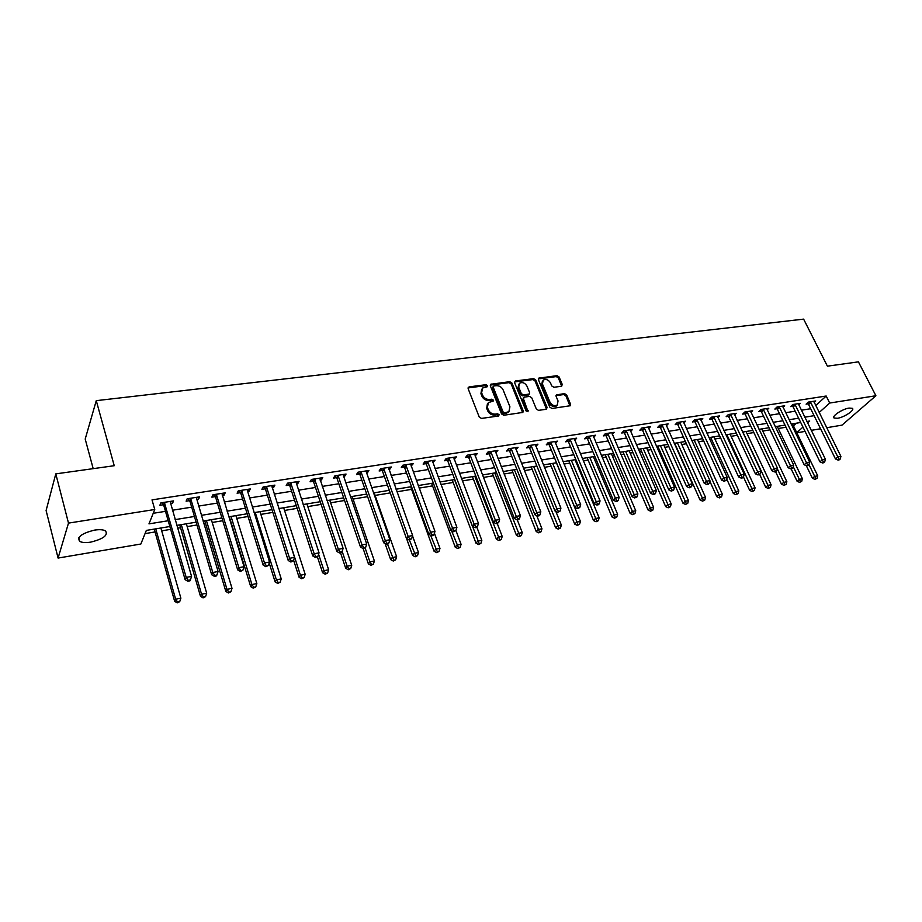 <?xml version="1.0" encoding="UTF-8"?>
<svg xmlns="http://www.w3.org/2000/svg" width="922" height="922" viewBox="0 0 922 922"><rect width="100%" height="100%" fill="white"/><g stroke="black" fill="none" stroke-linecap="round" stroke-linejoin="round"><path stroke-width="1.38" d="M487.577 385.638L486.044 384.705L469.114 386.86L468.122 388.623L479.244 417.055L481.48 418.415L498.491 416.018L499.159 414.75L497.603 413.805L495.425 414.116C492.21 414.232 489.836 412.791 488.314 409.76L487.381 407.397L488.418 402.522L493.12 401.197L493.339 400.136L491.795 399.191L489.617 399.48C486.413 399.583 484.05 398.143 482.54 395.146L481.618 392.795L482.609 388.012L487.358 386.687L487.577 385.638M486.966 386.86L485.352 385.661L468.007 387.943M498.537 416.006L496.9 414.739L494.722 415.05L495.425 414.116M492.728 401.37L491.103 400.136L488.925 400.425L489.617 399.48M837.453 418.288L834.145 418.058C831.148 416.479 842.293 408.988 849.081 408.077L852.343 408.319C855.293 409.956 844.183 417.366 837.453 418.288M90.644 542.136C85.596 542.908 81.931 542.632 79.638 541.318C76.849 536.996 81.862 533.25 94.666 530.092C99.68 529.355 103.31 529.631 105.534 530.934C108.277 535.267 103.31 538.99 90.644 542.136M561.452 386.272L562.305 384.566L559.101 376.971L556.992 375.657L538.678 378.158L538.39 379.622L549.789 407.144L551.944 408.469L570.28 405.738L570.58 404.216L566.661 394.939L564.541 393.613L556.392 394.87L556.104 396.368L558.041 400.989L557.245 405.046C554.364 406.337 551.932 405.357 549.95 402.107L542.447 384.013L543.208 380.071C546.078 378.758 548.509 379.726 550.515 382.964L551.759 385.961L553.892 387.275L561.452 386.272M169.844 526.52L146.344 530.404L140.859 544.026L58.086 558.064L46.1 510.534L55.793 473.873L114.236 465.714L96.268 400.655L803.627 319.127L827.403 366.172L858.417 361.85L875.9 395.745L842.005 425.134L826.7 427.727M55.793 473.873L68.493 523.108L154.758 509.497L148.972 523.869L168.184 520.746M815.716 405.565L826.181 396.022L152.015 499.885L154.758 509.497M826.181 396.022L829.696 403.041L875.9 395.745M511.894 383.022L509.728 381.685L490.631 384.29L490.331 385.776L501.545 413.92L503.758 415.269L522.878 412.411L523.2 410.878L511.894 383.022L511.191 383.967L509.025 382.642L490.216 385.096M515.525 380.947L533.596 378.642L535.74 379.968L547.126 407.512L546.239 409.276L538.506 410.359L536.339 409.034L531.717 397.739L529.551 396.414L524.388 397.105L523.466 398.857L528.052 411.731L526.105 410.958L514.603 382.676L515.525 380.947L514.822 381.892L532.881 379.587L533.596 378.642M153.225 513.289L165.476 511.341M172.402 510.235L191.684 507.169M198.587 506.074L217.385 503.078M224.265 501.983L242.601 499.067M249.459 497.984L267.345 495.137M274.18 494.054L291.629 491.276M298.44 490.193L315.462 487.484M322.251 486.401L338.858 483.762M345.623 482.69L361.839 480.108M368.57 479.037L384.393 476.524M391.112 475.452L406.556 472.998M413.24 471.937L428.327 469.529M434.988 468.48L449.717 466.129M456.355 465.08L470.739 462.786M477.342 461.738L491.391 459.502M497.984 458.453L511.698 456.275M518.256 455.226L531.66 453.105M538.194 452.057L551.287 449.982M557.798 448.945L570.591 446.905M577.08 445.879L589.573 443.885M596.038 442.86L608.255 440.923M614.686 439.898L626.626 437.996M633.034 436.982L644.697 435.126M651.082 434.112L662.492 432.291M668.842 431.277L679.998 429.514M686.325 428.5L697.228 426.771M703.532 425.768L714.193 424.074M720.474 423.071L730.892 421.412M737.151 420.42L747.339 418.795M753.562 417.804L763.531 416.225M769.732 415.234L779.482 413.69M785.659 412.699L795.19 411.189M801.345 410.209L810.668 408.723M170.489 503.631L172.529 503.308L173.555 500.9L160.854 502.87L159.875 505.291L163.309 504.76M196.64 499.54L198.53 499.24L199.625 496.843L187.166 498.779L186.117 501.188L189.494 500.658M222.283 495.529L224.034 495.252L225.187 492.855L212.982 494.757L211.853 497.154L215.172 496.635M247.453 491.587L249.067 491.334L250.277 488.948L238.302 490.815L237.115 493.212L240.365 492.694M272.14 487.726L273.615 487.496L274.894 485.122L263.139 486.954L261.894 489.328L265.075 488.833M296.377 483.935L297.725 483.727L299.062 481.365L287.514 483.163L286.212 485.525L289.335 485.03M320.165 480.212L321.386 480.016L322.769 477.665L311.44 479.428L310.08 481.791L313.157 481.307M343.514 476.559L344.609 476.386L346.061 474.046L334.928 475.775L333.51 478.126L336.53 477.654M366.437 472.963L367.417 472.813L368.915 470.485L358.001 472.191L356.526 474.519L359.488 474.058M388.957 469.448L391.366 466.993L380.648 468.664L379.115 470.981L382.031 470.531M411.074 465.979L413.425 463.559L402.891 465.195L401.312 467.512L404.17 467.062M432.798 462.579L435.092 460.182L424.742 461.795L423.117 464.1L425.929 463.662M454.143 459.248L456.378 456.874L446.202 458.453L444.542 460.746L447.308 460.32M475.118 455.964L477.296 453.612L467.304 455.168L465.598 457.45L468.307 457.024M495.736 452.737L497.857 450.42L488.038 451.941L486.286 454.212L488.948 453.797M515.997 449.567L518.072 447.274L508.414 448.772L506.627 451.031L509.244 450.616M535.924 446.444L537.941 444.173L528.444 445.66L526.623 447.908L529.193 447.504M555.517 443.378L557.476 441.142L548.141 442.595L546.285 444.83L548.821 444.427M574.775 440.37L576.688 438.146L567.514 439.575L565.612 441.799L568.102 441.408M593.699 437.351L595.589 435.207L586.565 436.613L584.629 438.826L587.083 438.446M612.312 434.389L614.179 432.314L605.293 433.697L603.334 435.899L605.742 435.518M630.636 431.473L632.469 429.468L623.733 430.828L621.739 433.017L624.113 432.649M648.65 428.603L650.471 426.667L641.862 428.004L639.845 430.182L642.185 429.813M666.387 425.791L668.173 423.901L659.714 425.226L657.663 427.393L659.956 427.036M683.836 423.014L685.611 421.193L677.278 422.495L675.204 424.65L677.463 424.293M701.02 420.294L702.771 418.519L694.566 419.798L692.457 421.953L694.692 421.608M717.938 417.608L719.656 415.891L711.577 417.147L709.456 419.291L711.646 418.945M734.592 414.969L736.286 413.31L728.334 414.543L726.179 416.675L728.345 416.341M750.981 412.376L752.663 410.751L744.838 411.973L742.659 414.093L744.78 413.759M767.139 409.817L768.787 408.25L761.076 409.449L758.875 411.558L760.973 411.224M783.043 407.305L784.668 405.772L777.073 406.959L774.86 409.057L776.923 408.734M798.706 404.827L800.319 403.34L792.839 404.504L790.592 406.59L792.632 406.279M814.138 402.395L815.728 400.943L808.364 402.084L806.105 404.17L808.098 403.859M145.054 533.608L155.023 531.948M161.696 530.842L170.662 529.355M177.6 528.202L180.539 527.718M187.189 526.612L196.951 524.987M203.877 523.846L205.583 523.558M212.21 522.463L222.744 520.711M236.77 518.383L248.041 516.516M260.88 514.384L272.854 512.39M284.552 510.454L297.207 508.345M307.798 506.593L321.11 504.38M330.629 502.801L344.574 500.485M353.057 499.079L367.613 496.658M375.104 495.414L390.237 492.901M396.956 491.795L411.615 489.352M419.153 488.107L432.556 485.882M440.947 484.488L453.151 482.46M462.36 480.938L473.401 479.094M483.405 477.435L493.316 475.798M504.08 474.012L512.909 472.548M524.399 470.635L532.167 469.344M544.383 467.316L551.125 466.198M564.022 464.054L569.773 463.098M576.02 462.06L576.838 461.934M583.326 460.85L588.132 460.055M594.344 459.018L595.854 458.776M602.32 457.704L606.192 457.058M612.381 456.033L614.559 455.664M621.002 454.592L623.975 454.108M630.141 453.082L632.965 452.61M639.384 451.55L641.482 451.192M647.624 450.178L651.07 449.602M657.455 448.541L658.711 448.334M664.831 447.32L668.876 446.651M681.784 444.508L686.406 443.736M698.473 441.742L703.67 440.877M714.907 439.01L720.647 438.054M731.1 436.325L737.37 435.276M747.039 433.674L753.839 432.545M762.759 431.07L770.054 429.859M778.237 428.5L786.017 427.209M793.439 425.837L796.32 423.21M96.268 400.655L85.204 439.056L93.191 468.653M58.086 558.064L68.493 523.108M820.568 428.776L811.233 430.355M805.067 431.404L796.827 432.798M807.591 422.933L809.735 420.997L806.877 421.469M800.711 422.483L791.168 424.062M784.991 425.077L775.241 426.69M769.029 427.716L759.048 429.364M752.813 430.39L742.613 432.072M736.355 433.098L725.925 434.827M719.633 435.864L708.972 437.616M702.656 438.665L691.742 440.462M685.403 441.5L674.236 443.344M667.874 444.392L656.452 446.283M650.068 447.331L638.381 449.256M631.962 450.316L620.01 452.287M613.568 453.347L601.34 455.364M594.863 456.436L582.347 458.499M575.858 459.571L563.042 461.68M556.519 462.763L543.404 464.918M536.858 466.002L523.431 468.215M516.862 469.298L503.124 471.568M496.52 472.652L482.448 474.968M475.833 476.063L461.415 478.437M454.765 479.544L440.013 481.976M433.34 483.07L418.219 485.56M411.523 486.666L396.045 489.225M389.315 490.331L373.456 492.947M366.702 494.065L350.452 496.739M343.675 497.857L327.022 500.6M320.222 501.729L303.154 504.541M296.331 505.671L278.836 508.552M271.99 509.682L254.057 512.644M247.188 513.773L228.794 516.804M221.902 517.945L203.047 521.045M196.121 522.186L176.782 525.379M796.758 432.672L802.97 427.093M819.162 412.514L829.696 403.041M175.111 519.616L194.438 516.481M201.342 515.352L220.185 512.286M227.077 511.168L245.436 508.183M252.305 507.065L270.227 504.15M277.061 503.032L294.544 500.197M301.356 499.079L318.413 496.313M325.201 495.206L341.843 492.498M348.62 491.391L364.847 488.752M371.601 487.657L387.447 485.076M394.167 483.981L409.633 481.468M416.329 480.385L431.427 477.919M438.1 476.835L452.852 474.438M459.49 473.355L473.885 471.015M480.512 469.943L494.572 467.65M501.165 466.578L514.902 464.342M521.472 463.27L534.887 461.092M541.421 460.032L554.537 457.9M561.049 456.839L573.853 454.753M580.341 453.693L592.858 451.665M599.323 450.616L611.551 448.622M617.982 447.573L629.933 445.626M636.341 444.588L648.028 442.687M654.413 441.65L665.822 439.794M672.184 438.757L683.352 436.947M689.679 435.91L700.593 434.135M706.897 433.11L717.57 431.381M723.851 430.355L734.281 428.661M740.539 427.635L750.727 425.976M756.962 424.961L766.943 423.348M773.143 422.334L782.893 420.743M789.082 419.74L798.613 418.196M804.768 417.193L814.103 415.672M172.529 503.308L171.907 501.153M198.53 499.24L197.896 497.108M224.034 495.252L223.389 493.143M249.067 491.334L248.41 489.248M273.615 487.496L272.958 485.421M297.725 483.727L297.045 481.676M321.386 480.016L320.695 477.988M344.609 476.386L343.918 474.381M367.417 472.813L366.726 470.831M389.822 469.31L389.119 467.339M411.834 465.864L411.12 463.916M433.455 462.487L432.729 460.551M454.696 459.156L453.97 457.243M475.568 455.894L474.842 454.004M496.094 452.679L495.356 450.8M516.262 449.521L515.525 447.666M536.097 446.421L535.371 444.635M555.597 443.367L554.963 441.811M574.786 440.37L574.302 439.218M481.618 389.245L480.938 393.752L481.618 392.795M488.925 400.425C485.721 400.54 483.37 399.099 481.86 396.103L480.938 393.752M487.415 403.732L486.689 408.342L487.381 407.397M494.722 415.05C491.507 415.177 489.144 413.736 487.623 410.705L486.689 408.342M522.59 412.572L511.191 383.967M493.881 385.972L493.212 387.205L503.066 411.88L504.611 412.826L508.886 411.696L509.924 406.786L503.158 389.983C501.66 387.021 499.321 385.592 496.163 385.684L493.881 385.972M493.178 386.502L492.521 388.162L493.212 387.205M509.163 411.466L506.19 413.436L503.908 413.759L502.363 412.814L492.521 388.162M546.504 409.207L535.014 380.913L532.881 379.587M523.442 397.797L522.751 399.802L527.545 411.581L528.271 410.659M526.946 386.111C524.929 382.814 522.451 381.858 519.501 383.218L518.717 387.182L521.333 393.613L523.5 394.95L529.274 394.017L529.574 392.518L526.946 386.111M518.671 384.278L518.003 388.139L518.717 387.182M528.882 394.512L522.786 395.884L520.619 394.547L518.003 388.139M542.39 381.086L541.721 384.958L542.447 384.013M557.314 404.988L556.496 405.968C553.626 407.259 551.195 406.291 549.212 403.041L541.721 384.958M569.946 405.911L565.912 395.861L563.791 394.547L555.989 395.63M561.682 386.226L558.363 377.916L556.254 376.602L538.275 378.93M154.228 529.101L174.638 601.294L175.653 599.196L180.873 598.182L160.889 528.006M155.737 528.848L175.653 599.196L177.623 602.043L177.22 602.873L179.721 601.64L177.623 602.043M180.873 598.182L179.721 601.64M177.22 602.873L174.638 601.294M164.842 503.239L163.851 505.659L185.115 579.638L186.209 577.403L164.312 502.34M188.238 580.353L187.8 581.252L189.944 580.848L190.381 579.961L188.238 580.353L186.209 577.403L191.569 576.411L170.121 501.43M163.851 505.659L161.719 502.744M185.115 579.638L187.8 581.252M190.381 579.961L191.569 576.411M179.721 524.895L200.477 596.315L201.561 594.206L206.689 593.226L186.371 523.8M181.311 524.63L201.561 594.206L203.497 597.03L203.059 597.871L205.548 596.638L203.497 597.03M206.689 593.226L205.548 596.638M203.059 597.871L200.477 596.315M204.753 520.769L225.832 591.417L226.985 589.331L232.01 588.363L211.369 519.674M206.413 520.492L226.985 589.331L228.875 592.131L228.414 592.961L230.892 591.74L228.875 592.131M232.01 588.363L230.892 591.74M228.414 592.961L225.832 591.417M229.313 516.723L250.703 586.623L251.925 584.536L256.846 583.591L235.917 515.629M231.042 516.435L251.925 584.536L253.781 587.314L253.296 588.144L255.751 586.934L253.781 587.314M256.846 583.591L255.751 586.934M253.296 588.144L250.703 586.623M191.096 499.148L190.024 501.556L211.657 574.717L212.809 572.481L190.554 498.249M214.803 575.409L214.33 576.308L216.44 575.916L216.9 575.017L214.803 575.409L212.809 572.481L218.076 571.513L196.259 497.361M190.024 501.556L187.904 498.664M211.657 574.717L214.33 576.308M216.9 575.017L218.076 571.513M216.831 495.137L215.702 497.523L237.68 569.888L238.902 567.664L216.301 494.238M240.849 570.568L240.354 571.456L242.912 570.188L240.849 570.568L238.902 567.664L244.053 566.707L221.891 493.374M215.702 497.523L213.593 494.665M237.68 569.888L240.354 571.456M242.912 570.188L244.053 566.707M242.094 491.196L240.896 493.581L263.196 565.151L264.487 562.939L241.552 490.308M266.389 565.808L265.87 566.696L268.417 565.44L266.389 565.808L264.487 562.939L269.535 562.005L247.038 489.455M240.896 493.581L238.786 490.746M263.196 565.151L265.87 566.696M268.417 565.44L269.535 562.005M269.201 563.031L275.113 581.92L276.393 579.834L281.233 578.901L260.016 511.652M255.233 512.448L276.393 579.834L278.225 582.589L277.706 583.419L280.15 582.208L278.225 582.589M281.233 578.901L280.15 582.208M277.706 583.419L275.113 581.92M266.873 487.323L265.617 489.697L288.217 560.507L289.577 558.294L266.343 486.459M291.444 561.152L290.903 562.028L293.427 560.783L291.444 561.152L289.577 558.294L294.533 557.384L271.725 485.617M265.617 489.697L263.519 486.897M288.217 560.507L290.903 562.028M293.427 560.783L294.533 557.384M293.611 560.23L299.085 577.299L300.411 575.213L305.17 574.302L283.676 507.757M278.974 508.529L300.411 575.213L302.209 577.944L301.667 578.774L304.11 577.575L302.209 577.944M305.17 574.302L304.11 577.575M301.667 578.774L299.085 577.299M317.445 557.015L322.608 572.758L323.991 570.683L328.658 569.784L306.911 503.919M318.597 554.26L323.991 570.683L325.754 573.392L325.201 574.222L327.621 573.035L325.754 573.392M328.658 569.784L327.621 573.035M325.201 574.222L322.608 572.758M340.506 552.785L345.704 568.298L347.145 566.235L351.731 565.347L329.742 500.162M342.154 551.368L347.145 566.235L348.873 568.92L348.297 569.75L350.706 568.574L348.873 568.92M351.731 565.347L350.706 568.574M348.297 569.75L345.704 568.298M363.13 548.532L368.397 563.918L369.883 561.867L374.39 561.002L352.158 496.462M365.158 548.071L369.883 561.867L371.578 564.529L370.978 565.359L373.375 564.183L371.578 564.529M374.39 561.002L373.375 564.183M370.978 565.359L368.397 563.918M385.05 543.519L390.674 559.631L392.219 557.568L396.633 556.727L374.194 492.832M387.482 544.038L393.878 560.219L393.268 561.037L395.653 559.873L393.878 560.219M396.633 556.727L395.653 559.873M393.268 561.037L390.674 559.631M291.191 483.531L289.865 485.894L312.765 555.954L314.183 553.753L290.661 482.667M316.016 556.577L315.451 557.453L317.963 556.22L316.016 556.577L314.183 553.753L319.047 552.854L295.939 481.849M289.865 485.894L287.779 483.116M312.765 555.954L315.451 557.453M317.963 556.22L319.047 552.854M315.059 479.809L313.687 482.16L336.864 551.483L338.328 549.282L314.529 478.956M340.137 552.094L339.538 552.97L341.451 552.612L342.039 551.736L340.137 552.094L338.328 549.282L343.111 548.406L319.715 478.149M313.687 482.16L311.601 479.405M336.864 551.483L339.538 552.97M342.039 551.736L343.111 548.406M338.489 476.155L337.06 478.495L360.502 547.092L362.035 544.902L337.959 475.303M363.798 547.691L363.176 548.567L365.665 547.345L363.798 547.691L362.035 544.902L366.714 544.038L343.053 474.507M337.06 478.495L334.986 475.764M360.502 547.092L363.176 548.567M365.665 547.345L366.714 544.038M361.493 472.56L360.018 474.888L383.702 542.793L385.292 540.603L360.963 471.73M387.021 543.369L386.387 544.234L388.22 543.899L388.853 543.023L387.021 543.369L385.292 540.603L389.891 539.75L365.965 470.946M360.018 474.888L357.978 472.225M383.702 542.793L386.387 544.234M388.853 543.023L389.891 539.75M384.094 469.033L382.561 471.361L406.487 538.563L408.123 536.385L383.564 468.203M409.817 539.128L409.161 539.992L411.627 538.794L409.817 539.128L408.123 536.385L412.641 535.555L388.473 467.442M382.561 471.361L380.579 468.768M406.487 538.563L409.161 539.992M411.627 538.794L412.641 535.555M406.59 538.609L412.572 555.401L414.151 553.361L418.496 552.52L412.537 535.878M409.368 539.958L415.787 555.989L415.154 556.796L417.528 555.643L415.787 555.989M418.496 552.52L417.528 555.643M415.154 556.796L412.572 555.401M406.279 465.575L404.7 467.88L428.857 534.403L430.539 532.248L405.749 464.757M432.211 534.956L431.531 535.82L433.305 535.498L433.974 534.633L432.211 534.956L430.539 532.248L434.977 531.418L410.578 464.008M404.7 467.88L402.764 465.368M428.857 534.403L431.531 535.82M433.974 534.633L434.977 531.418M410.693 486.804L434.078 551.252L435.703 549.212L439.978 548.394L434.423 533.193M430.678 535.371L437.316 551.817L436.659 552.635L439.022 551.494L437.316 551.817M439.978 548.394L439.022 551.494M436.659 552.635L434.078 551.252M428.085 462.176L426.46 464.469L450.823 530.334L452.552 528.179L427.554 461.357M454.189 530.865L453.497 531.729L455.929 530.542L454.189 530.865L452.552 528.179L456.909 527.372L432.291 460.62M426.46 464.469L424.569 462.037M450.823 530.334L453.497 531.729M455.929 530.542L456.909 527.372M431.634 483.358L455.214 547.172L456.886 545.144L461.081 544.337L455.941 530.507M451.538 530.703L458.465 547.737L457.785 548.544L460.136 547.403L458.465 547.737M461.081 544.337L460.136 547.403M457.785 548.544L455.214 547.172M449.498 458.833L447.827 461.115L472.398 526.324L474.173 524.18L448.968 458.027M475.775 526.854L475.072 527.707L476.778 527.396L477.492 526.531L475.775 526.854L474.173 524.18L478.449 523.385L453.624 457.3M447.827 461.115L445.994 458.753M472.398 526.324L475.072 527.707M477.492 526.531L478.449 523.385M452.218 479.959L475.983 543.173L477.7 541.145L481.826 540.35L476.881 527.269M454.511 479.578L479.244 543.715L478.564 544.522L480.892 543.392L479.244 543.715M481.826 540.35L480.892 543.392M478.564 544.522L475.983 543.173M470.543 455.549L468.837 457.819L493.593 522.394L495.414 520.25L470.024 454.753M496.993 522.901L496.255 523.765L498.664 522.59L496.993 522.901L495.414 520.25L499.609 519.478L474.6 454.039M468.837 457.819L467.039 455.526M493.593 522.394L496.255 523.765M498.664 522.59L499.609 519.478M472.456 476.616L496.405 539.232L498.157 537.215L502.213 536.431L497.269 523.569M474.795 476.236L499.678 539.762L498.975 540.569L501.303 539.451L499.678 539.762M502.213 536.431L501.303 539.451M498.975 540.569L496.405 539.232M491.23 452.322L489.478 454.581L514.418 518.533L516.274 516.401L490.7 451.526M517.83 519.028L517.081 519.881L518.729 519.57L519.478 518.717L517.83 519.028L516.274 516.401L520.4 515.629L495.206 450.835M489.478 454.581L487.726 452.345M514.418 518.533L517.081 519.881M519.478 518.717L520.4 515.629M492.36 473.343L516.481 535.359L518.268 533.342L522.255 532.582L517.277 519.847M494.745 472.94L519.766 535.878L519.051 536.685L521.356 535.567L519.766 535.878M522.255 532.582L521.356 535.567M519.051 536.685L516.481 535.359M511.56 449.152L509.762 451.4L534.887 514.73L536.777 512.609L511.042 448.369M538.298 515.214L537.538 516.066L539.163 515.767L539.923 514.914L538.298 515.214L536.777 512.609L540.834 511.86L515.456 447.677M509.762 451.4L508.057 449.221M534.887 514.73L537.538 516.066M539.923 514.914L540.834 511.86M511.941 470.105L536.212 531.556L538.045 529.551L541.963 528.79L536.754 515.675M514.361 469.713L539.52 532.063L538.782 532.858L541.087 531.752L539.52 532.063M541.963 528.79L541.087 531.752M538.782 532.858L536.212 531.556M531.199 466.935L555.632 527.81L557.499 525.805L561.348 525.067L555.839 511.422M533.665 466.532L558.939 528.306L558.19 529.101L560.484 528.006L558.939 528.306M561.348 525.067L560.484 528.006M558.19 529.101L555.632 527.81M550.157 463.812L574.717 524.122L576.619 522.129L580.411 521.403L556.415 462.775M552.647 463.397L578.036 524.606L577.276 525.402L579.558 524.318L578.036 524.606M580.411 521.403L579.558 524.318M577.276 525.402L574.717 524.122M568.793 460.735L593.503 520.504L595.428 518.521L599.162 517.807L575.04 459.709M571.329 460.32L596.834 520.976L596.05 521.771L598.32 520.688L596.834 520.976M599.162 517.807L598.32 520.688M596.05 521.771L593.503 520.504M587.141 457.704L611.978 516.942L613.937 514.96L617.602 514.257L593.365 456.678M589.723 457.289L615.308 517.403L614.525 518.187L616.783 517.115L615.308 517.403M617.602 514.257L616.783 517.115M614.525 518.187L611.978 516.942M605.201 454.73L630.152 513.439L632.146 511.456L635.754 510.765L611.39 453.705M607.805 454.304L633.495 513.888L632.699 514.672L634.947 513.6L633.495 513.888M635.754 510.765L634.947 513.6M632.699 514.672L630.152 513.439M622.984 451.803L648.039 509.981L650.068 508.022L653.617 507.342L629.15 450.777M625.623 451.365L651.393 510.419L650.586 511.203L652.811 510.154L651.393 510.419M653.617 507.342L652.811 510.154M650.586 511.203L648.039 509.981M640.479 448.91L665.649 506.593L667.701 504.634L671.193 503.954L646.622 447.896M643.153 448.472L669.015 507.019L668.185 507.803L670.409 506.743L669.015 507.019M671.193 503.954L670.409 506.743M668.185 507.803L665.649 506.593M657.709 446.075L682.983 503.239L685.058 501.291L688.504 500.634L663.828 445.061M660.406 445.626L686.348 503.666L685.507 504.438L687.72 503.4L686.348 503.666M688.504 500.634L687.72 503.4M685.507 504.438L682.983 503.239M531.545 446.029L529.712 448.276L554.998 510.995L556.934 508.886L531.026 445.257M558.421 511.48L557.649 512.321L560.023 511.18L558.421 511.48L556.934 508.886L560.922 508.149L535.371 444.577M529.712 448.276L528.041 446.144M554.998 510.995L557.649 512.321M560.023 511.18L560.922 508.149M551.206 442.963L549.339 445.199L574.763 507.331L576.734 505.221L550.676 442.191M578.209 507.792L577.414 508.633L579.777 507.503L578.209 507.792L576.734 505.221L580.653 504.495L554.952 441.534M549.339 445.199L547.703 443.125M574.763 507.331L577.414 508.633M579.777 507.503L580.653 504.495M570.522 439.944L568.62 442.168L594.194 503.723L596.2 501.626L570.003 439.183M597.652 504.173L596.845 505.014L598.39 504.726L599.185 503.885L597.652 504.173L596.2 501.626L600.061 500.911L574.21 438.538M568.62 442.168L567.018 440.151M594.194 503.723L596.845 505.014M599.185 503.885L600.061 500.911M589.538 436.982L587.602 439.195L613.314 500.173L615.343 498.087L589.02 436.233M616.772 500.623L615.954 501.453L617.463 501.176L618.282 500.335L616.772 500.623L615.343 498.087L619.135 497.384L593.146 435.587M587.602 439.195L586.035 437.212M613.314 500.173L615.954 501.453M618.282 500.335L619.135 497.384M608.232 434.066L606.261 436.267L632.1 496.693L634.175 494.607L607.713 433.317M635.569 497.119L634.739 497.949L637.056 496.843L635.569 497.119L634.175 494.607L637.897 493.915L611.782 432.683M606.261 436.267L604.728 434.331M632.1 496.693L634.739 497.949M637.056 496.843L637.897 493.915M626.626 431.196L624.62 433.386L650.586 493.258L652.684 491.184L626.107 430.459M654.055 493.685L653.214 494.503L654.678 494.238L655.519 493.408L654.055 493.685L652.684 491.184L656.349 490.504L630.106 429.836M624.62 433.386L623.122 431.496M650.586 493.258L653.214 494.503M655.519 493.408L656.349 490.504M644.72 428.373L642.692 430.551L668.761 489.882L670.893 487.819L644.201 427.635M672.242 490.297L671.389 491.126L673.682 490.031L672.242 490.297L670.893 487.819L674.501 487.15L648.143 427.024M642.692 430.551L641.216 428.707M668.761 489.882L671.389 491.126M673.682 490.031L674.501 487.15M662.526 425.595L660.475 427.762L686.648 486.562L688.815 484.511L662.019 424.869M690.14 486.966L689.276 487.784L691.558 486.701L690.14 486.966L688.815 484.511L692.353 483.854L665.891 424.258M660.475 427.762L659.023 425.952M686.648 486.562L689.276 487.784M691.558 486.701L692.353 483.854M680.056 422.864L677.97 425.019L704.247 483.301L706.436 481.249L679.537 422.138M707.739 483.693L706.863 484.511L708.257 484.246L709.133 483.428L707.739 483.693L706.436 481.249L709.928 480.604L683.352 421.538M677.97 425.019L676.541 423.256M704.247 483.301L706.863 484.511M709.133 483.428L709.928 480.604M674.685 443.275L700.04 499.955L702.149 498.007L705.526 497.361L680.77 442.272M677.405 442.825L703.405 500.369L702.564 501.142L704.765 500.104L703.405 500.369M705.526 497.361L704.765 500.104M702.564 501.142L700.04 499.955M697.309 420.167L695.2 422.322L721.569 480.085L723.782 478.045L696.79 419.452M725.061 480.466L724.173 481.284L726.432 480.212L725.061 480.466L723.782 478.045L727.216 477.412L700.547 418.865M695.2 422.322L693.793 420.582M721.569 480.085L724.173 481.284M726.432 480.212L727.216 477.412M709.779 481.123L716.843 496.716L718.964 494.78L722.306 494.134L697.458 439.517M694.139 440.059L720.209 497.119L719.356 497.892L721.546 496.854L720.209 497.119M722.306 494.134L721.546 496.854M719.356 497.892L716.843 496.716M714.285 417.516L712.153 419.66L738.614 476.916L740.85 474.888L713.778 416.813M742.106 477.296L741.207 478.103L742.567 477.861L743.466 477.043L742.106 477.296L740.85 474.888L744.227 474.265L717.477 416.237M712.153 419.66L710.781 417.966M738.614 476.916L741.207 478.103M752.179 491.53L754.346 490.516L752.179 491.53L749.667 490.377L743.466 477.008L744.227 474.265M726.755 479.071L733.382 493.524L735.537 491.599L738.81 490.965L713.893 436.809M710.62 437.339L736.759 493.915L735.894 494.688L738.073 493.662L736.759 493.915M738.81 490.965L738.073 493.662M735.894 494.688L733.382 493.524M731.008 414.912L728.841 417.044L755.383 473.804L757.642 471.787L730.501 414.209M758.887 474.173L757.988 474.98L760.224 473.931L758.887 474.173L757.642 471.787L760.973 471.165L734.143 413.644M728.841 417.044L727.493 415.373M755.383 473.804L757.988 474.98M760.224 473.931L760.973 471.165M726.859 434.665L751.845 488.464L755.072 487.842L730.074 434.135M749.667 490.377L751.845 488.464L753.043 490.769M755.072 487.842L754.346 490.516M747.465 412.341L745.287 414.462L771.898 470.739L774.18 468.722L746.958 411.638M775.402 471.096L774.492 471.903L776.716 470.854L775.402 471.096L774.18 468.722L777.465 468.122L750.543 411.085M745.287 414.462L743.95 412.826M771.898 470.739L774.492 471.903M776.716 470.854L777.465 468.122M759.67 474.415L765.709 487.289L767.911 485.375L771.092 484.765L746.025 431.508M742.855 432.026L769.098 487.669L768.21 488.43L770.366 487.415L769.098 487.669M771.092 484.765L770.366 487.415M768.21 488.43L765.709 487.289M763.681 409.817L761.48 411.927L788.16 467.731L790.465 465.714L763.174 409.114M791.664 468.076L790.742 468.872L792.033 468.641L792.955 467.834L791.664 468.076L790.465 465.714L793.692 465.126L766.701 408.573M761.48 411.927L760.166 410.325M788.16 467.731L790.742 468.872M792.955 467.834L793.692 465.126M775.575 471.707L781.51 484.234L783.735 482.333L786.869 481.733L761.733 428.914M777.292 468.756L784.899 484.603L784.011 485.364L786.155 484.361L784.899 484.603M786.869 481.733L786.155 484.361M784.011 485.364L781.51 484.234M779.643 407.328L777.419 409.426L804.168 464.757L806.496 462.752L779.136 406.637M807.684 465.091L806.75 465.898L808.951 464.861L807.684 465.091L806.496 462.752L809.677 462.164L782.617 406.095M777.419 409.426L776.128 407.847M804.168 464.757L806.75 465.898M808.951 464.861L809.677 462.164M791.122 468.802L797.081 481.238L799.316 479.336L802.405 478.737L777.223 426.367M793.266 466.716L800.469 481.595L799.57 482.356L801.702 481.353L800.469 481.595M802.405 478.737L801.702 481.353M799.57 482.356L797.081 481.238M795.375 404.873L793.127 406.959L819.935 461.83L822.286 459.836L794.868 404.182M823.45 462.164L822.505 462.959L823.761 462.729L824.694 461.934L823.45 462.164L822.286 459.836L825.409 459.26L798.291 403.652M793.127 406.959L791.86 405.415M819.935 461.83L822.505 462.959M824.694 461.934L825.409 459.26M806.335 465.714L812.42 478.276L814.679 476.386L817.722 475.798L792.471 423.843M808.997 464.676L815.809 478.633L814.898 479.382L817.03 478.391L815.809 478.633M817.722 475.798L817.03 478.391M814.898 479.382L812.42 478.276M810.864 402.453L808.594 404.528L835.47 458.949L837.833 456.966L810.369 401.773M838.974 459.271L838.029 460.066L839.262 459.836L840.207 459.041L838.974 459.271L837.833 456.966L840.91 456.39L813.734 401.254M808.594 404.528L807.349 403.018M835.47 458.949L838.029 460.066M840.207 459.041L840.91 456.39M485.352 385.661L486.044 384.705M496.9 414.739L497.603 413.805M491.103 400.136L491.795 399.191M481.86 396.103L482.54 395.146M487.623 410.705L488.314 409.76M468.445 387.816L469.114 386.86M522.474 411.811L523.2 410.878M490.596 384.993L491.288 384.036M509.025 382.642L509.728 381.685M502.363 412.814L503.066 411.88M503.908 413.759L504.611 412.826M506.19 413.436L506.904 412.503M535.014 380.913L535.74 379.968M546.389 408.434L547.126 407.512M522.751 399.802L523.466 398.857M520.619 394.547L521.333 393.613M522.786 395.884L523.5 394.95M527.949 395.192L528.663 394.259M549.212 403.041L549.95 402.107M556.231 395.573L556.969 394.639M563.791 394.547L564.541 393.613M565.912 395.861L566.661 394.939M569.819 405.138L570.58 404.216M538.552 378.861L539.278 377.916M556.254 376.602L556.992 375.657M558.363 377.916L559.101 376.971M561.567 385.5L562.305 384.566M164.485 502.559L163.494 504.979M190.727 498.468L189.667 500.877M216.474 494.457L215.345 496.854M241.737 490.527L240.538 492.913M266.516 486.666L265.259 489.04M290.833 482.886L289.508 485.249M314.702 479.163L313.319 481.515M338.132 475.51L336.703 477.861M361.136 471.926L359.661 474.265M383.725 468.411L382.204 470.739M405.922 464.953L404.343 467.27M427.716 461.565L426.091 463.858M449.141 458.222L447.47 460.516M470.185 454.949L468.468 457.22M490.873 451.722L489.121 453.993M511.203 448.565L509.405 450.812M531.187 445.441L529.355 447.689M550.837 442.387L548.982 444.623M570.165 439.379L568.263 441.603M589.181 436.417L587.245 438.63M607.875 433.501L605.904 435.703M626.269 430.643L624.275 432.833M644.363 427.82L642.334 429.998M662.169 425.042L660.117 427.22M679.698 422.322L677.612 424.477M696.951 419.625L694.842 421.78M713.928 416.986L711.796 419.13M730.65 414.381L728.495 416.514M747.12 411.811L744.93 413.932M763.324 409.287L761.123 411.396M779.297 406.809L777.073 408.907M795.018 404.355L792.782 406.441M810.519 401.946L808.248 404.02M834.145 418.058L833.742 417.251M79.638 541.318L78.739 537.872M508.183 412.63L508.886 411.696M528.548 394.95L529.274 394.017M556.496 405.968L557.245 405.046"/></g></svg>
